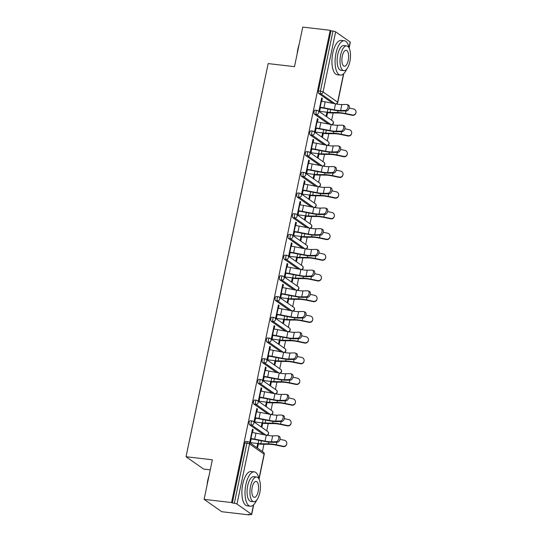 <?xml version="1.0" encoding="UTF-8"?>
<svg xmlns="http://www.w3.org/2000/svg" width="542" height="542" viewBox="0 0 542 542"><rect width="100%" height="100%" fill="white"/><g stroke="black" fill="none" stroke-linecap="round" stroke-linejoin="round"><path stroke-width="0.81" d="M210.255 469.86L203.67 469.094L186.028 456.737L268.161 63.59L294.489 66.652L302.748 27.1L330.2 30.291L330.972 30.833L318.411 90.961L320.417 91.191L332.978 31.07L330.972 30.833M249.185 514.9L248.412 514.358L250.418 514.595A2.073 0.406 -168.2 0 0 251.678 514.48A2.073 0.406 -168.2 0 0 251.529 514.27L236.976 504.074A2.073 0.406 -168.2 0 0 234.32 503.315L231.542 502.542L204.09 499.351L221.732 511.709L249.185 514.9L249.273 514.46M262.423 451.54L263.94 444.257M266.745 430.836L268.27 423.553M271.075 410.131L272.592 402.848M275.397 389.427L276.921 382.137M279.719 368.716L281.244 361.433M284.049 348.011L285.573 340.728M288.371 327.307L289.895 320.024M292.7 306.603L294.225 299.32M297.023 285.898L298.547 278.608M301.352 265.187L302.87 257.904M305.674 244.483L307.199 237.2M310.004 223.778L311.521 216.495M314.326 203.074L315.851 195.791M318.655 182.369L320.173 175.08M322.978 161.658L324.502 154.375M327.307 140.954L328.825 133.671M331.629 120.249L333.154 112.966M332.978 31.07A2.073 0.406 11.8 0 1 335.633 31.829L350.186 42.019A2.073 0.406 11.8 0 1 350.335 42.229L349.136 47.987M204.09 499.351L212.356 459.799L186.028 456.737M231.542 502.542L330.2 30.291M320.485 107.282L319.719 110.968L319.048 110.5L321.684 97.892L322.348 98.359L321.602 98.271M326.941 112.208L326.25 115.541L326.914 116.008L327.612 112.675M321.731 101.313L322.348 98.359M263.636 434.643L249.557 424.786A2.073 0.847 -83.4 0 1 249.205 422.252A2.073 0.847 -83.4 0 1 250.214 420.734L252.22 420.965A2.073 0.847 -83.4 0 1 252.396 421.032M232.315 503.084L244.876 442.956A2.073 0.847 -83.4 0 1 245.885 441.439L247.897 441.669A2.073 0.847 -83.4 0 1 248.073 441.744M332.842 103.353L318.771 93.488A2.073 0.847 -83.4 0 1 318.411 90.961M256.847 411.9L257.464 408.946L256.8 408.478L254.164 421.087L254.828 421.554L255.6 417.868M262.057 422.794L261.359 426.127L262.03 426.595L262.728 423.261M272.287 393.228L258.209 383.37A2.073 0.847 -83.4 0 1 257.857 380.843A2.073 0.847 -83.4 0 1 258.866 379.319L260.871 379.556A2.073 0.847 -83.4 0 1 261.048 379.624M265.499 370.484L266.115 367.53L265.451 367.063L262.816 379.678L263.48 380.145L264.252 376.46M270.709 381.385L270.011 384.718L270.682 385.186L271.379 381.853M280.939 351.819L266.86 341.961A2.073 0.847 -83.4 0 1 266.508 339.428A2.073 0.847 -83.4 0 1 267.518 337.91L269.523 338.14A2.073 0.847 -83.4 0 1 269.699 338.215M274.15 329.075L274.767 326.121L274.103 325.654L271.467 338.262L272.131 338.73L272.904 335.051M279.36 339.976L278.663 343.303L279.333 343.777L280.031 340.444M289.584 310.41L275.512 300.546A2.073 0.847 -83.4 0 1 275.16 298.019A2.073 0.847 -83.4 0 1 276.169 296.494L278.175 296.731A2.073 0.847 -83.4 0 1 278.351 296.799M282.802 287.666L283.419 284.713L282.748 284.245L280.119 296.853L280.783 297.321L281.555 293.635M288.012 298.561L287.314 301.894L287.985 302.361L288.683 299.028M298.236 268.995L284.164 259.137A2.073 0.847 -83.4 0 1 283.812 256.603A2.073 0.847 -83.4 0 1 284.821 255.086L286.826 255.323A2.073 0.847 -83.4 0 1 287.003 255.39M291.454 246.251L292.07 243.297L291.4 242.83L288.771 255.438L289.435 255.905L290.207 252.226M296.664 257.152L295.966 260.485L296.637 260.953L297.334 257.619M306.887 227.586L292.815 217.728A2.073 0.847 -83.4 0 1 292.456 215.194A2.073 0.847 -83.4 0 1 293.473 213.677L295.478 213.907A2.073 0.847 -83.4 0 1 295.654 213.975M300.105 204.842L300.722 201.888L300.051 201.421L297.423 214.029L298.086 214.497L298.859 210.811M305.315 215.736L304.618 219.07L305.288 219.537L305.986 216.204M315.539 186.17L301.467 176.313A2.073 0.847 -83.4 0 1 301.108 173.786A2.073 0.847 -83.4 0 1 302.124 172.261L304.13 172.498A2.073 0.847 -83.4 0 1 304.306 172.566M308.757 163.427L309.374 160.473L308.703 160.005L306.067 172.613L306.738 173.088L307.51 169.402M313.967 174.328L313.269 177.661L313.94 178.128L314.638 174.795M324.191 144.761L310.119 134.904A2.073 0.847 -83.4 0 1 309.76 132.37A2.073 0.847 -83.4 0 1 310.776 130.852L312.781 131.083A2.073 0.847 -83.4 0 1 312.958 131.157M317.409 122.018L318.025 119.064L317.355 118.596L314.719 131.205L315.39 131.672L316.162 127.993M322.619 132.919L321.921 136.245L322.592 136.72L323.289 133.386M328.52 124.057L314.441 114.199A2.073 0.847 -83.4 0 1 314.089 111.666A2.073 0.847 -83.4 0 1 315.098 110.148L317.104 110.378A2.073 0.847 -83.4 0 1 317.28 110.446M318.289 153.623L317.598 156.956L318.262 157.424L318.96 154.091M313.08 142.722L313.696 139.768L313.032 139.301L310.397 151.909L311.067 152.377L311.833 148.698M319.868 165.466L305.79 155.608A2.073 0.847 -83.4 0 1 305.437 153.074A2.073 0.847 -83.4 0 1 306.447 151.557L308.452 151.787A2.073 0.847 -83.4 0 1 308.628 151.862M309.638 195.032L308.947 198.365L309.611 198.833L310.309 195.499M304.428 184.138L305.044 181.184L304.38 180.716L301.745 193.325L302.416 193.792L303.181 190.107M311.216 206.881L297.138 197.017A2.073 0.847 -83.4 0 1 296.786 194.49A2.073 0.847 -83.4 0 1 297.795 192.966L299.801 193.203A2.073 0.847 -83.4 0 1 299.977 193.27M300.993 236.447L300.295 239.774L300.959 240.248L301.657 236.915M295.776 225.547L296.399 222.593L295.729 222.125L293.093 234.733L293.764 235.201L294.53 231.522M302.565 248.29L288.486 238.433A2.073 0.847 -83.4 0 1 288.134 235.899A2.073 0.847 -83.4 0 1 289.143 234.381L291.149 234.611A2.073 0.847 -83.4 0 1 291.325 234.686M292.341 277.856L291.643 281.19L292.307 281.657L293.005 278.324M287.131 266.955L287.748 264.001L287.077 263.534L284.442 276.142L285.112 276.616L285.878 272.931M293.913 289.699L279.835 279.841A2.073 0.847 -83.4 0 1 279.482 277.314A2.073 0.847 -83.4 0 1 280.492 275.79L282.497 276.027A2.073 0.847 -83.4 0 1 282.673 276.095M283.69 319.265L282.992 322.598L283.662 323.066L284.354 319.733M278.48 308.371L279.096 305.417L278.425 304.95L275.79 317.558L276.461 318.025L277.226 314.34M285.261 331.115L271.19 321.257A2.073 0.847 -83.4 0 1 270.831 318.723A2.073 0.847 -83.4 0 1 271.84 317.205L273.846 317.436A2.073 0.847 -83.4 0 1 274.022 317.504M275.038 360.681L274.34 364.014L275.011 364.481L275.702 361.148M269.828 349.78L270.444 346.826L269.774 346.358L267.138 358.967L267.809 359.434L268.575 355.755M276.61 372.523L262.538 362.666A2.073 0.847 -83.4 0 1 262.179 360.132A2.073 0.847 -83.4 0 1 263.188 358.614L265.194 358.851A2.073 0.847 -83.4 0 1 265.37 358.919M266.386 402.089L265.688 405.423L266.359 405.89L267.05 402.557M261.176 391.195L261.793 388.241L261.122 387.774L258.487 400.382L259.157 400.85L259.93 397.164M267.958 413.939L253.886 404.075A2.073 0.847 -83.4 0 1 253.527 401.547A2.073 0.847 -83.4 0 1 254.537 400.023L256.542 400.26A2.073 0.847 -83.4 0 1 256.718 400.328M257.735 443.505L257.037 446.832L257.707 447.306L258.398 443.973M252.525 432.604L253.141 429.65L252.47 429.183L249.835 441.791L250.506 442.258L251.278 438.58M318.025 119.064L317.273 118.976M313.696 139.768L312.951 139.68M309.374 160.473L308.628 160.391M305.044 181.184L304.299 181.096M300.722 201.888L299.977 201.8M296.399 222.593L295.647 222.505M292.07 243.297L291.325 243.209M287.748 264.001L286.996 263.92M283.419 284.713L282.673 284.625M279.096 305.417L278.344 305.329M274.767 326.121L274.022 326.033M270.444 346.826L269.692 346.738M266.115 367.53L265.37 367.449M261.793 388.241L261.041 388.153M257.464 408.946L256.718 408.858M253.141 429.65L252.389 429.562M347.043 104.538L348.337 105.04A3.11 1.978 111.3 0 1 349.177 108.285A3.11 1.978 111.3 0 1 346.582 110.927L345.288 110.426A3.11 1.978 -68.7 0 0 347.883 107.777A3.11 1.978 -68.7 0 0 347.043 104.538A3.11 1.978 -68.7 0 0 346.534 104.45L341.873 104.545A9.268 1.822 11.8 0 1 338.662 104.362A9.268 1.822 11.8 0 1 335.505 103.868L325.159 101.862A11.064 2.182 -168.2 0 0 321.392 101.273L320.986 101.225M345.288 110.426L340.627 110.521A9.268 1.822 11.8 0 1 337.415 110.331A9.268 1.822 11.8 0 1 334.258 109.836L323.913 107.831A11.064 2.182 -168.2 0 0 320.146 107.241L319.739 107.194M320.403 107.662L320.817 107.709A9.268 1.822 11.8 0 1 323.967 108.204L334.312 110.209A11.064 2.182 -168.2 0 0 338.079 110.798A11.064 2.182 -168.2 0 0 341.921 111.022L346.582 110.927M318.798 111.266L327.293 112.248A9.268 1.822 -168.2 0 0 330.01 112.438L337.612 112.519A11.064 2.182 11.8 0 1 340.857 112.75A11.064 2.182 11.8 0 1 345.464 113.508L352.314 114.945A3.11 3.049 13 0 0 355.972 112.655L355.891 113A3.11 3.049 -167 0 1 352.232 115.29L345.383 113.854A9.268 1.822 -168.2 0 0 341.528 113.217A9.268 1.822 -168.2 0 0 338.804 113.027L331.209 112.946A11.064 2.182 11.8 0 1 327.964 112.716L326.867 112.594M355.972 112.655A3.11 3.049 13 0 0 353.56 108.969L349.238 108.061M297.165 53.834A16.87 6.904 -83.4 0 1 297.863 49.092A16.87 6.904 -83.4 0 1 299.076 44.701M298.683 46.585A17.29 7.073 96.6 0 0 298.086 49.031A17.29 7.073 96.6 0 0 297.639 51.571M349.156 48.096A17.29 7.073 96.6 0 0 344.366 40.765A17.29 7.073 96.6 0 0 335.945 53.428A17.29 7.073 96.6 0 0 340.376 75.108A17.29 7.073 96.6 0 0 346.717 69.064M344.366 40.765L341.236 40.399A17.29 7.073 96.6 0 0 332.808 53.069A17.29 7.073 96.6 0 0 337.239 74.742L340.376 75.108M343.818 70.636L340.932 70.297A12.446 5.095 -83.4 0 1 337.741 54.695A12.446 5.095 -83.4 0 1 343.811 45.569L346.69 45.907A12.446 5.095 96.6 0 0 340.627 55.027A12.446 5.095 96.6 0 0 343.818 70.636A12.446 5.095 96.6 0 0 349.881 61.51A12.446 5.095 96.6 0 0 346.69 45.907M348.235 60.358A8.022 3.279 96.6 0 0 346.182 50.304A8.022 3.279 96.6 0 0 342.273 56.178A8.022 3.279 96.6 0 0 344.326 66.239A8.022 3.279 96.6 0 0 348.235 60.358M207.105 484.941A16.87 6.904 -83.4 0 1 207.803 480.198A16.87 6.904 -83.4 0 1 209.009 475.808M208.616 477.692A17.29 7.073 96.6 0 0 208.026 480.131A17.29 7.073 96.6 0 0 207.579 482.671M259.09 479.203A17.29 7.073 96.6 0 0 254.306 471.865A17.29 7.073 96.6 0 0 245.878 484.534A17.29 7.073 96.6 0 0 250.309 506.208A17.29 7.073 96.6 0 0 256.651 500.171M254.306 471.865L251.17 471.499A17.29 7.073 96.6 0 0 242.748 484.169A17.29 7.073 96.6 0 0 247.179 505.849L250.309 506.208M253.751 501.736L250.871 501.404A12.446 5.095 -83.4 0 1 247.68 485.795A12.446 5.095 -83.4 0 1 253.744 476.675L256.63 477.007A12.446 5.095 96.6 0 0 250.567 486.133A12.446 5.095 96.6 0 0 253.751 501.736A12.446 5.095 96.6 0 0 259.821 492.617A12.446 5.095 96.6 0 0 256.63 477.007M258.175 491.465A8.022 3.279 96.6 0 0 256.122 481.404A8.022 3.279 96.6 0 0 252.206 487.285A8.022 3.279 96.6 0 0 254.266 497.339A8.022 3.279 96.6 0 0 258.175 491.465M342.72 125.243L344.007 125.751A3.11 1.978 111.3 0 1 344.854 128.989A3.11 1.978 111.3 0 1 342.253 131.631L340.965 131.13A3.11 1.978 -68.7 0 0 343.56 128.481A3.11 1.978 -68.7 0 0 342.72 125.243A3.11 1.978 -68.7 0 0 342.212 125.155L337.551 125.256A9.268 1.822 11.8 0 1 334.333 125.066A9.268 1.822 11.8 0 1 331.182 124.572L320.837 122.567A11.064 2.182 -168.2 0 0 317.07 121.977L316.657 121.93M340.965 131.13L336.304 131.225A9.268 1.822 11.8 0 1 333.086 131.042A9.268 1.822 11.8 0 1 329.929 130.547L319.584 128.542A11.064 2.182 -168.2 0 0 315.817 127.946L315.41 127.898M316.081 128.373L316.487 128.42A9.268 1.822 11.8 0 1 319.644 128.915L329.99 130.92A11.064 2.182 -168.2 0 0 333.757 131.51A11.064 2.182 -168.2 0 0 337.591 131.733L342.253 131.631M338.391 145.947L339.685 146.455A3.11 1.978 111.3 0 1 340.525 149.694A3.11 1.978 111.3 0 1 337.93 152.336L336.636 151.835A3.11 1.978 -68.7 0 0 339.238 149.185A3.11 1.978 -68.7 0 0 338.391 145.947A3.11 1.978 -68.7 0 0 337.883 145.859L333.222 145.961A9.268 1.822 11.8 0 1 330.01 145.771A9.268 1.822 11.8 0 1 326.853 145.276L316.508 143.271A11.064 2.182 -168.2 0 0 312.741 142.681L312.334 142.634M336.636 151.835L331.975 151.929A9.268 1.822 11.8 0 1 328.764 151.746A9.268 1.822 11.8 0 1 325.606 151.252L315.261 149.246A11.064 2.182 -168.2 0 0 311.494 148.657L311.088 148.61M311.752 149.077L312.165 149.125A9.268 1.822 11.8 0 1 315.315 149.619L325.661 151.625A11.064 2.182 -168.2 0 0 329.428 152.214A11.064 2.182 -168.2 0 0 333.269 152.438L337.93 152.336M334.068 166.651L335.356 167.16A3.11 1.978 111.3 0 1 336.203 170.398A3.11 1.978 111.3 0 1 333.601 173.047L332.314 172.539A3.11 1.978 -68.7 0 0 334.909 169.897A3.11 1.978 -68.7 0 0 334.068 166.651A3.11 1.978 -68.7 0 0 333.56 166.57L328.899 166.665A9.268 1.822 11.8 0 1 325.681 166.475A9.268 1.822 11.8 0 1 322.531 165.981L312.185 163.975A11.064 2.182 -168.2 0 0 308.418 163.386L308.012 163.338M332.314 172.539L327.653 172.641A9.268 1.822 11.8 0 1 324.434 172.451A9.268 1.822 11.8 0 1 321.284 171.956L310.939 169.951A11.064 2.182 -168.2 0 0 307.165 169.361L306.758 169.314M307.429 169.781L307.836 169.829A9.268 1.822 11.8 0 1 310.993 170.323L321.338 172.329A11.064 2.182 -168.2 0 0 325.105 172.918A11.064 2.182 -168.2 0 0 328.94 173.142L333.601 173.047M329.739 187.363L331.033 187.864A3.11 1.978 111.3 0 1 331.873 191.102A3.11 1.978 111.3 0 1 329.279 193.751L327.985 193.243A3.11 1.978 -68.7 0 0 330.586 190.601A3.11 1.978 -68.7 0 0 329.739 187.363A3.11 1.978 -68.7 0 0 329.231 187.275L324.57 187.369A9.268 1.822 11.8 0 1 321.359 187.186A9.268 1.822 11.8 0 1 318.201 186.692L307.856 184.687A11.064 2.182 -168.2 0 0 304.089 184.09L303.683 184.043M327.985 193.243L323.323 193.345A9.268 1.822 11.8 0 1 320.112 193.155A9.268 1.822 11.8 0 1 316.955 192.661L306.609 190.655A11.064 2.182 -168.2 0 0 302.842 190.066L302.436 190.018M303.107 190.486L303.513 190.533A9.268 1.822 11.8 0 1 306.664 191.028L317.009 193.033A11.064 2.182 -168.2 0 0 320.776 193.623A11.064 2.182 -168.2 0 0 324.617 193.846L329.279 193.751M325.417 208.067L326.711 208.568A3.11 1.978 111.3 0 1 327.551 211.814A3.11 1.978 111.3 0 1 324.949 214.456L323.662 213.954A3.11 1.978 -68.7 0 0 326.257 211.305A3.11 1.978 -68.7 0 0 325.417 208.067A3.11 1.978 -68.7 0 0 324.909 207.979L320.247 208.074A9.268 1.822 11.8 0 1 317.029 207.891A9.268 1.822 11.8 0 1 313.879 207.396L303.534 205.391A11.064 2.182 -168.2 0 0 299.767 204.801L299.36 204.754M323.662 213.954L319.001 214.049A9.268 1.822 11.8 0 1 315.783 213.86A9.268 1.822 11.8 0 1 312.632 213.365L302.287 211.36A11.064 2.182 -168.2 0 0 298.52 210.77L298.107 210.723M298.777 211.19L299.184 211.238A9.268 1.822 11.8 0 1 302.341 211.732L312.687 213.738A11.064 2.182 -168.2 0 0 316.453 214.327A11.064 2.182 -168.2 0 0 320.295 214.551L324.949 214.456M314.475 131.97L322.971 132.959A9.268 1.822 -168.2 0 0 325.688 133.142L333.283 133.224A11.064 2.182 11.8 0 1 336.535 133.454A11.064 2.182 11.8 0 1 341.135 134.213L347.984 135.649A3.11 3.049 13 0 0 351.643 133.359L351.562 133.705A3.11 3.049 -167 0 1 347.91 135.995L341.053 134.558A9.268 1.822 -168.2 0 0 337.199 133.921A9.268 1.822 -168.2 0 0 334.482 133.732L326.887 133.65A11.064 2.182 11.8 0 1 323.635 133.427L322.537 133.298M351.643 133.359A3.11 3.049 13 0 0 349.238 129.673L344.915 128.766M310.146 152.675L318.642 153.664A9.268 1.822 -168.2 0 0 321.359 153.853L328.96 153.935A11.064 2.182 11.8 0 1 332.205 154.158A11.064 2.182 11.8 0 1 336.812 154.917L343.662 156.353A3.11 3.049 13 0 0 347.32 154.064L347.239 154.409A3.11 3.049 -167 0 1 343.581 156.699L336.731 155.263A9.268 1.822 -168.2 0 0 332.876 154.626A9.268 1.822 -168.2 0 0 330.153 154.436L322.558 154.355A11.064 2.182 11.8 0 1 319.313 154.131L318.215 154.003M347.32 154.064A3.11 3.049 13 0 0 344.908 150.385L340.586 149.477M305.823 173.379L314.319 174.368A9.268 1.822 -168.2 0 0 317.036 174.558L324.631 174.639A11.064 2.182 11.8 0 1 327.883 174.863A11.064 2.182 11.8 0 1 332.483 175.622L339.333 177.058A3.11 3.049 13 0 0 342.991 174.775L342.91 175.12A3.11 3.049 -167 0 1 339.258 177.403L332.402 175.967A9.268 1.822 -168.2 0 0 328.547 175.33A9.268 1.822 -168.2 0 0 325.83 175.141L318.235 175.059A11.064 2.182 11.8 0 1 314.983 174.836L313.886 174.707M342.991 174.775A3.11 3.049 13 0 0 340.586 171.089L336.264 170.181M301.501 194.083L309.99 195.073A9.268 1.822 -168.2 0 0 312.714 195.262L320.308 195.344A11.064 2.182 11.8 0 1 323.554 195.567A11.064 2.182 11.8 0 1 328.161 196.326L335.01 197.769A3.11 3.049 13 0 0 338.669 195.479L338.587 195.825A3.11 3.049 -167 0 1 334.929 198.108L328.079 196.671A9.268 1.822 -168.2 0 0 324.224 196.041A9.268 1.822 -168.2 0 0 321.508 195.852L313.906 195.77A11.064 2.182 11.8 0 1 310.661 195.54L309.563 195.411M338.669 195.479A3.11 3.049 13 0 0 336.257 191.793L331.934 190.886M297.172 214.795L305.668 215.777A9.268 1.822 -168.2 0 0 308.384 215.967L315.979 216.048A11.064 2.182 11.8 0 1 319.231 216.278A11.064 2.182 11.8 0 1 323.831 217.037L330.688 218.473A3.11 3.049 13 0 0 334.339 216.183L334.258 216.529A3.11 3.049 -167 0 1 330.606 218.819L323.75 217.383A9.268 1.822 -168.2 0 0 319.895 216.746A9.268 1.822 -168.2 0 0 317.178 216.556L309.584 216.475A11.064 2.182 11.8 0 1 306.332 216.244L305.234 216.123M334.339 216.183A3.11 3.049 13 0 0 331.934 212.498L327.612 211.59M321.088 228.771L322.382 229.28A3.11 1.978 111.3 0 1 323.222 232.518A3.11 1.978 111.3 0 1 320.627 235.16L319.333 234.659A3.11 1.978 -68.7 0 0 321.934 232.01A3.11 1.978 -68.7 0 0 321.088 228.771A3.11 1.978 -68.7 0 0 320.579 228.683L315.918 228.785A9.268 1.822 11.8 0 1 312.707 228.595A9.268 1.822 11.8 0 1 309.55 228.101L299.204 226.095A11.064 2.182 -168.2 0 0 295.437 225.506L295.031 225.458M319.333 234.659L314.672 234.754A9.268 1.822 11.8 0 1 311.46 234.571A9.268 1.822 11.8 0 1 308.303 234.076L297.958 232.071A11.064 2.182 -168.2 0 0 294.191 231.475L293.784 231.427M294.455 231.901L294.862 231.949A9.268 1.822 11.8 0 1 298.012 232.443L308.357 234.449A11.064 2.182 -168.2 0 0 312.124 235.038A11.064 2.182 -168.2 0 0 315.966 235.262L320.627 235.16M292.849 235.499L301.338 236.488A9.268 1.822 -168.2 0 0 304.062 236.671L311.657 236.752A11.064 2.182 11.8 0 1 314.902 236.983A11.064 2.182 11.8 0 1 319.509 237.742L326.359 239.178A3.11 3.049 13 0 0 330.017 236.888L329.936 237.233A3.11 3.049 -167 0 1 326.277 239.523L319.428 238.087A9.268 1.822 -168.2 0 0 315.573 237.45A9.268 1.822 -168.2 0 0 312.856 237.26L305.254 237.179A11.064 2.182 11.8 0 1 302.009 236.956L300.912 236.827M330.017 236.888A3.11 3.049 13 0 0 327.605 233.202L323.283 232.294M316.765 249.476L318.059 249.984A3.11 1.978 111.3 0 1 318.899 253.222A3.11 1.978 111.3 0 1 316.298 255.865L315.01 255.363A3.11 1.978 -68.7 0 0 317.605 252.714A3.11 1.978 -68.7 0 0 316.765 249.476A3.11 1.978 -68.7 0 0 316.257 249.388L311.596 249.489A9.268 1.822 11.8 0 1 308.378 249.3A9.268 1.822 11.8 0 1 305.227 248.805L294.882 246.8A11.064 2.182 -168.2 0 0 291.115 246.21L290.708 246.163M315.01 255.363L310.349 255.458A9.268 1.822 11.8 0 1 307.131 255.275A9.268 1.822 11.8 0 1 303.981 254.781L293.635 252.775A11.064 2.182 -168.2 0 0 289.868 252.186L289.455 252.138M290.126 252.606L290.532 252.653A9.268 1.822 11.8 0 1 293.689 253.148L304.035 255.153A11.064 2.182 -168.2 0 0 307.802 255.743A11.064 2.182 -168.2 0 0 311.643 255.966L316.298 255.865M288.52 256.203L297.016 257.193A9.268 1.822 -168.2 0 0 299.733 257.382L307.334 257.464A11.064 2.182 11.8 0 1 310.58 257.687A11.064 2.182 11.8 0 1 315.18 258.446L322.036 259.882A3.11 3.049 13 0 0 325.688 257.592L325.613 257.938A3.11 3.049 -167 0 1 321.955 260.228L315.105 258.791A9.268 1.822 -168.2 0 0 311.25 258.155A9.268 1.822 -168.2 0 0 308.527 257.965L300.932 257.884A11.064 2.182 11.8 0 1 297.68 257.66L296.582 257.531M325.688 257.592A3.11 3.049 13 0 0 323.283 253.913L318.96 253.006M312.436 270.18L313.73 270.688A3.11 1.978 111.3 0 1 314.57 273.927A3.11 1.978 111.3 0 1 311.975 276.576L310.681 276.068A3.11 1.978 -68.7 0 0 313.283 273.425A3.11 1.978 -68.7 0 0 312.436 270.18A3.11 1.978 -68.7 0 0 311.928 270.099L307.273 270.194A9.268 1.822 11.8 0 1 304.055 270.004A9.268 1.822 11.8 0 1 300.898 269.51L290.553 267.504A11.064 2.182 -168.2 0 0 286.786 266.915L286.379 266.867M310.681 276.068L306.02 276.169A9.268 1.822 11.8 0 1 302.809 275.98A9.268 1.822 11.8 0 1 299.651 275.485L289.306 273.48A11.064 2.182 -168.2 0 0 285.539 272.89L285.133 272.843M285.803 273.31L286.21 273.358A9.268 1.822 11.8 0 1 289.36 273.852L299.706 275.858A11.064 2.182 -168.2 0 0 303.473 276.447A11.064 2.182 -168.2 0 0 307.314 276.671L311.975 276.576M284.198 276.908L292.687 277.897A9.268 1.822 -168.2 0 0 295.41 278.087L303.005 278.168A11.064 2.182 11.8 0 1 306.25 278.392A11.064 2.182 11.8 0 1 310.857 279.15L317.707 280.587A3.11 3.049 13 0 0 321.365 278.303L321.284 278.649A3.11 3.049 -167 0 1 317.626 280.932L310.776 279.496A9.268 1.822 -168.2 0 0 306.921 278.859A9.268 1.822 -168.2 0 0 304.204 278.669L296.603 278.588A11.064 2.182 11.8 0 1 293.358 278.364L292.26 278.236M321.365 278.303A3.11 3.049 13 0 0 318.953 274.618L314.631 273.71M308.113 290.891L309.407 291.393A3.11 1.978 111.3 0 1 310.248 294.631A3.11 1.978 111.3 0 1 307.646 297.28L306.359 296.772A3.11 1.978 -68.7 0 0 308.954 294.13A3.11 1.978 -68.7 0 0 308.113 290.891A3.11 1.978 -68.7 0 0 307.605 290.803L302.944 290.898A9.268 1.822 11.8 0 1 299.733 290.715A9.268 1.822 11.8 0 1 296.576 290.221L286.23 288.215A11.064 2.182 -168.2 0 0 282.463 287.619L282.057 287.572M306.359 296.772L301.698 296.874A9.268 1.822 11.8 0 1 298.479 296.684A9.268 1.822 11.8 0 1 295.329 296.189L284.984 294.184A11.064 2.182 -168.2 0 0 281.217 293.595L280.81 293.547M281.474 294.015L281.881 294.062A9.268 1.822 11.8 0 1 285.038 294.557L295.383 296.562A11.064 2.182 -168.2 0 0 299.15 297.151A11.064 2.182 -168.2 0 0 302.992 297.375L307.646 297.28M279.868 297.612L288.364 298.601A9.268 1.822 -168.2 0 0 291.081 298.791L298.683 298.872A11.064 2.182 11.8 0 1 301.928 299.096A11.064 2.182 11.8 0 1 306.528 299.855L313.384 301.298A3.11 3.049 13 0 0 317.036 299.008L316.962 299.353A3.11 3.049 -167 0 1 313.303 301.637L306.454 300.2A9.268 1.822 -168.2 0 0 302.599 299.57A9.268 1.822 -168.2 0 0 299.875 299.38L292.28 299.299A11.064 2.182 11.8 0 1 289.028 299.069L287.931 298.94M317.036 299.008A3.11 3.049 13 0 0 314.631 295.322L310.309 294.414M303.784 311.596L305.078 312.097A3.11 1.978 111.3 0 1 305.918 315.342A3.11 1.978 111.3 0 1 303.324 317.985L302.029 317.483A3.11 1.978 -68.7 0 0 304.631 314.834A3.11 1.978 -68.7 0 0 303.784 311.596A3.11 1.978 -68.7 0 0 303.276 311.508L298.622 311.603A9.268 1.822 11.8 0 1 295.404 311.42A9.268 1.822 11.8 0 1 292.246 310.925L281.901 308.92A11.064 2.182 -168.2 0 0 278.134 308.33L277.728 308.283M302.029 317.483L297.368 317.578A9.268 1.822 11.8 0 1 294.157 317.388A9.268 1.822 11.8 0 1 291 316.894L280.654 314.888A11.064 2.182 -168.2 0 0 276.887 314.299L276.481 314.252M277.152 314.719L277.558 314.767A9.268 1.822 11.8 0 1 280.715 315.261L291.061 317.266A11.064 2.182 -168.2 0 0 294.828 317.863A11.064 2.182 -168.2 0 0 298.662 318.079L303.324 317.985M275.546 318.323L284.035 319.306A9.268 1.822 -168.2 0 0 286.759 319.495L294.353 319.577A11.064 2.182 11.8 0 1 297.599 319.807A11.064 2.182 11.8 0 1 302.206 320.566L309.055 322.002A3.11 3.049 13 0 0 312.714 319.712L312.632 320.058A3.11 3.049 -167 0 1 308.974 322.348L302.124 320.911A9.268 1.822 -168.2 0 0 298.269 320.275A9.268 1.822 -168.2 0 0 295.553 320.085L287.951 320.004A11.064 2.182 11.8 0 1 284.706 319.773L283.608 319.651M312.714 319.712A3.11 3.049 13 0 0 310.302 316.027L305.979 315.119M299.462 332.3L300.756 332.808A3.11 1.978 111.3 0 1 301.596 336.047A3.11 1.978 111.3 0 1 299.001 338.689L297.707 338.188A3.11 1.978 -68.7 0 0 300.302 335.539A3.11 1.978 -68.7 0 0 299.462 332.3A3.11 1.978 -68.7 0 0 298.954 332.212L294.292 332.314A9.268 1.822 11.8 0 1 291.081 332.124A9.268 1.822 11.8 0 1 287.924 331.629L277.579 329.624A11.064 2.182 -168.2 0 0 273.812 329.035L273.405 328.987M297.707 338.188L293.046 338.283A9.268 1.822 11.8 0 1 289.828 338.1A9.268 1.822 11.8 0 1 286.677 337.605L276.332 335.6A11.064 2.182 -168.2 0 0 272.565 335.003L272.159 334.956M272.822 335.43L273.229 335.478A9.268 1.822 11.8 0 1 276.386 335.972L286.732 337.978A11.064 2.182 -168.2 0 0 290.498 338.567A11.064 2.182 -168.2 0 0 294.34 338.791L299.001 338.689M271.217 339.028L279.713 340.017A9.268 1.822 -168.2 0 0 282.429 340.2L290.031 340.281A11.064 2.182 11.8 0 1 293.276 340.512A11.064 2.182 11.8 0 1 297.876 341.27L304.733 342.707A3.11 3.049 13 0 0 308.384 340.417L308.31 340.762A3.11 3.049 -167 0 1 304.651 343.052L297.802 341.616A9.268 1.822 -168.2 0 0 293.947 340.979A9.268 1.822 -168.2 0 0 291.223 340.789L283.629 340.708A11.064 2.182 11.8 0 1 280.377 340.484L279.279 340.356M308.384 340.417A3.11 3.049 13 0 0 305.979 336.731L301.657 335.823M295.133 353.005L296.427 353.513A3.11 1.978 111.3 0 1 297.273 356.751A3.11 1.978 111.3 0 1 294.672 359.393L293.378 358.892A3.11 1.978 -68.7 0 0 295.979 356.243A3.11 1.978 -68.7 0 0 295.133 353.005A3.11 1.978 -68.7 0 0 294.624 352.917L289.97 353.018A9.268 1.822 11.8 0 1 286.752 352.828A9.268 1.822 11.8 0 1 283.595 352.334L273.249 350.328A11.064 2.182 -168.2 0 0 269.482 349.739L269.076 349.692M293.378 358.892L288.717 358.987A9.268 1.822 11.8 0 1 285.505 358.804A9.268 1.822 11.8 0 1 282.348 358.309L272.003 356.304A11.064 2.182 -168.2 0 0 268.236 355.715L267.829 355.667M268.5 356.135L268.907 356.182A9.268 1.822 11.8 0 1 272.064 356.677L282.409 358.682A11.064 2.182 -168.2 0 0 286.176 359.271A11.064 2.182 -168.2 0 0 290.011 359.495L294.672 359.393M266.894 359.732L275.383 360.721A9.268 1.822 -168.2 0 0 278.107 360.911L285.702 360.992A11.064 2.182 11.8 0 1 288.947 361.216A11.064 2.182 11.8 0 1 293.554 361.975L300.404 363.411A3.11 3.049 13 0 0 304.062 361.121L303.981 361.467A3.11 3.049 -167 0 1 300.322 363.757L293.473 362.32A9.268 1.822 -168.2 0 0 289.618 361.683A9.268 1.822 -168.2 0 0 286.901 361.494L279.299 361.412A11.064 2.182 11.8 0 1 276.054 361.189L274.957 361.06M304.062 361.121A3.11 3.049 13 0 0 301.65 357.442L297.328 356.534M290.81 373.709L292.104 374.217A3.11 1.978 111.3 0 1 292.944 377.456A3.11 1.978 111.3 0 1 290.349 380.105L289.055 379.596A3.11 1.978 -68.7 0 0 291.65 376.954A3.11 1.978 -68.7 0 0 290.81 373.709A3.11 1.978 -68.7 0 0 290.302 373.628L285.641 373.723A9.268 1.822 11.8 0 1 282.429 373.533A9.268 1.822 11.8 0 1 279.272 373.038L268.927 371.033A11.064 2.182 -168.2 0 0 265.16 370.443L264.753 370.396M289.055 379.596L284.394 379.698A9.268 1.822 11.8 0 1 281.176 379.508A9.268 1.822 11.8 0 1 278.026 379.014L267.68 377.008A11.064 2.182 -168.2 0 0 263.913 376.419L263.507 376.372M264.171 376.839L264.577 376.886A9.268 1.822 11.8 0 1 267.734 377.381L278.08 379.386A11.064 2.182 -168.2 0 0 281.847 379.976A11.064 2.182 -168.2 0 0 285.688 380.199L290.349 380.105M262.565 380.437L271.061 381.426A9.268 1.822 -168.2 0 0 273.778 381.615L281.379 381.697A11.064 2.182 11.8 0 1 284.625 381.92A11.064 2.182 11.8 0 1 289.225 382.679L296.081 384.115A3.11 3.049 13 0 0 299.733 381.832L299.658 382.178A3.11 3.049 -167 0 1 296 384.461L289.15 383.025A9.268 1.822 -168.2 0 0 285.295 382.388A9.268 1.822 -168.2 0 0 282.572 382.198L274.977 382.117A11.064 2.182 11.8 0 1 271.732 381.893L270.627 381.764M299.733 381.832A3.11 3.049 13 0 0 297.328 378.147L293.005 377.239M286.488 394.42L287.775 394.922A3.11 1.978 111.3 0 1 288.622 398.16A3.11 1.978 111.3 0 1 286.02 400.809L284.726 400.301A3.11 1.978 -68.7 0 0 287.328 397.659A3.11 1.978 -68.7 0 0 286.488 394.42A3.11 1.978 -68.7 0 0 285.98 394.332L281.318 394.427A9.268 1.822 11.8 0 1 278.1 394.244A9.268 1.822 11.8 0 1 274.943 393.749L264.598 391.744A11.064 2.182 -168.2 0 0 260.831 391.155L260.424 391.107M284.726 400.301L280.065 400.402A9.268 1.822 11.8 0 1 276.854 400.213A9.268 1.822 11.8 0 1 273.696 399.718L263.351 397.713A11.064 2.182 -168.2 0 0 259.584 397.123L259.178 397.076M259.848 397.543L260.255 397.591A9.268 1.822 11.8 0 1 263.412 398.085L273.757 400.091A11.064 2.182 -168.2 0 0 277.524 400.68A11.064 2.182 -168.2 0 0 281.359 400.904L286.02 400.809M258.243 401.141L266.732 402.13A9.268 1.822 -168.2 0 0 269.455 402.32L277.05 402.401A11.064 2.182 11.8 0 1 280.302 402.625A11.064 2.182 11.8 0 1 284.902 403.383L291.752 404.827A3.11 3.049 13 0 0 295.41 402.537L295.329 402.882A3.11 3.049 -167 0 1 291.677 405.165L284.821 403.729A9.268 1.822 -168.2 0 0 280.966 403.099A9.268 1.822 -168.2 0 0 278.249 402.909L270.648 402.828A11.064 2.182 11.8 0 1 267.402 402.598L266.305 402.469M295.41 402.537A3.11 3.049 13 0 0 292.998 398.851L288.676 397.943M282.158 415.125L283.452 415.626A3.11 1.978 111.3 0 1 284.293 418.871A3.11 1.978 111.3 0 1 281.698 421.513L280.404 421.012A3.11 1.978 -68.7 0 0 282.999 418.363A3.11 1.978 -68.7 0 0 282.158 415.125A3.11 1.978 -68.7 0 0 281.65 415.036L276.989 415.131A9.268 1.822 11.8 0 1 273.778 414.948A9.268 1.822 11.8 0 1 270.621 414.454L260.275 412.448A11.064 2.182 -168.2 0 0 256.508 411.859L256.102 411.812M280.404 421.012L275.743 421.107A9.268 1.822 11.8 0 1 272.524 420.917A9.268 1.822 11.8 0 1 269.374 420.423L259.029 418.417A11.064 2.182 -168.2 0 0 255.262 417.828L254.855 417.78M255.519 418.248L255.926 418.295A9.268 1.822 11.8 0 1 259.083 418.79L269.428 420.795A11.064 2.182 -168.2 0 0 273.195 421.391A11.064 2.182 -168.2 0 0 277.037 421.608L281.698 421.513M253.913 421.852L262.409 422.835A9.268 1.822 -168.2 0 0 265.126 423.024L272.728 423.106A11.064 2.182 11.8 0 1 275.973 423.336A11.064 2.182 11.8 0 1 280.573 424.095L287.429 425.531A3.11 3.049 13 0 0 291.081 423.241L291.007 423.587A3.11 3.049 -167 0 1 287.348 425.877L280.499 424.44A9.268 1.822 -168.2 0 0 276.644 423.803A9.268 1.822 -168.2 0 0 273.92 423.614L266.325 423.532A11.064 2.182 11.8 0 1 263.08 423.302L261.976 423.18M291.081 423.241A3.11 3.049 13 0 0 288.676 419.555L284.354 418.648M277.836 435.829L279.123 436.337A3.11 1.978 111.3 0 1 279.97 439.576A3.11 1.978 111.3 0 1 277.368 442.218L276.074 441.716A3.11 1.978 -68.7 0 0 278.676 439.067A3.11 1.978 -68.7 0 0 277.836 435.829A3.11 1.978 -68.7 0 0 277.328 435.741L272.667 435.843A9.268 1.822 11.8 0 1 269.449 435.653A9.268 1.822 11.8 0 1 266.298 435.158L255.953 433.153A11.064 2.182 -168.2 0 0 252.186 432.563L251.773 432.516M276.074 441.716L271.42 441.811A9.268 1.822 11.8 0 1 268.202 441.628A9.268 1.822 11.8 0 1 265.045 441.134L254.699 439.128A11.064 2.182 -168.2 0 0 250.932 438.539L250.526 438.492M251.197 438.959L251.603 439.006A9.268 1.822 11.8 0 1 254.76 439.501L265.106 441.506A11.064 2.182 -168.2 0 0 268.873 442.096A11.064 2.182 -168.2 0 0 272.707 442.319L277.368 442.218M249.591 442.557L258.08 443.546A9.268 1.822 -168.2 0 0 260.804 443.735L268.398 443.81A11.064 2.182 11.8 0 1 271.65 444.04A11.064 2.182 11.8 0 1 276.251 444.799L283.1 446.235A3.11 3.049 13 0 0 286.759 443.945L286.677 444.291A3.11 3.049 -167 0 1 283.026 446.581L276.169 445.145A9.268 1.822 -168.2 0 0 272.314 444.508A9.268 1.822 -168.2 0 0 269.598 444.318L261.996 444.237A11.064 2.182 11.8 0 1 258.751 444.013L257.653 443.884M286.759 443.945A3.11 3.049 13 0 0 284.354 440.26L280.024 439.359M335.633 31.829L323.073 91.95L337.625 102.147L343.54 73.834M349.034 47.52L350.186 42.019M335.159 103.8L320.776 93.725A2.073 0.847 96.6 0 1 320.417 91.191A2.073 0.406 11.8 0 1 323.073 91.95A2.073 1.85 125 0 1 320.776 93.725L318.771 93.488M335.769 103.915A2.073 1.85 125 0 0 337.625 102.147A2.073 0.406 11.8 0 1 337.774 102.35L343.777 73.604M251.529 514.27L253.48 504.941M258.974 478.627L264.089 454.142L249.537 443.952L236.976 504.074M234.32 503.315L246.881 443.193L244.876 442.956M249.537 443.952A2.073 0.406 -168.2 0 0 246.881 443.193A2.073 0.847 -83.4 0 1 247.897 441.669A2.073 2.073 0 0 1 248.846 442.035A2.073 1.85 -55 0 1 249.537 443.952M259.069 479.087L264.239 454.352A2.073 0.406 -168.2 0 0 264.089 454.142A2.073 1.85 -55 0 0 263.398 452.224L248.846 442.035M331.44 124.619A2.073 1.85 125 0 0 333.296 122.851A2.073 1.85 -55 0 0 332.612 120.934L318.052 110.737A2.073 2.073 0 0 0 317.104 110.378A2.073 0.847 -83.4 0 0 316.094 111.896A2.073 0.847 96.6 0 0 316.447 114.43L314.441 114.199M330.83 124.504L316.447 114.43A2.073 1.85 125 0 0 318.743 112.661A2.073 1.85 -55 0 0 318.052 110.737M326.508 145.209L312.124 135.134L310.119 134.904M322.178 165.913L307.795 155.845L305.79 155.608M317.856 186.624L303.473 176.55L301.467 176.313M313.527 207.329L299.143 197.254L297.138 197.017M309.204 228.033L294.821 217.959L292.815 217.728M304.875 248.737L290.492 238.663L288.486 238.433M300.553 269.442L286.169 259.374L284.164 259.137M296.223 290.153L281.847 280.078L279.835 279.841M291.901 310.857L277.518 300.783L275.512 300.546M287.572 331.562L273.195 321.487L271.19 321.257M283.249 352.266L268.866 342.192L266.86 341.961M278.92 372.971L264.543 362.903L262.538 362.666M274.598 393.682L260.214 383.607L258.209 383.37M270.268 414.386L255.892 404.312L253.886 404.075M265.946 435.091L251.563 425.016L249.557 424.786M327.117 145.331A2.073 1.85 125 0 0 328.974 143.555A2.073 1.85 -55 0 0 328.283 141.638L313.73 131.449A2.073 2.073 0 0 0 312.781 131.083A2.073 0.847 -83.4 0 0 311.765 132.607A2.073 0.847 96.6 0 0 312.124 135.134A2.073 1.85 125 0 0 314.421 133.366A2.073 1.85 -55 0 0 313.73 131.449M322.788 166.035A2.073 1.85 125 0 0 324.644 164.267A2.073 1.85 -55 0 0 323.96 162.349L309.401 152.153A2.073 2.073 0 0 0 308.452 151.787A2.073 0.847 -83.4 0 0 307.443 153.311A2.073 0.847 96.6 0 0 307.795 155.845A2.073 1.85 125 0 0 310.092 154.07A2.073 1.85 -55 0 0 309.401 152.153M318.466 186.739A2.073 1.85 125 0 0 320.322 184.971A2.073 1.85 -55 0 0 319.631 183.054L305.078 172.857A2.073 2.073 0 0 0 304.13 172.498A2.073 0.847 -83.4 0 0 303.113 174.016A2.073 0.847 96.6 0 0 303.473 176.55A2.073 1.85 125 0 0 305.769 174.775A2.073 1.85 -55 0 0 305.078 172.857M314.136 207.444A2.073 1.85 125 0 0 315.993 205.675A2.073 1.85 -55 0 0 315.308 203.758L300.756 193.562A2.073 2.073 0 0 0 299.801 193.203A2.073 0.847 -83.4 0 0 298.791 194.72A2.073 0.847 96.6 0 0 299.143 197.254A2.073 1.85 125 0 0 301.44 195.479A2.073 1.85 -55 0 0 300.756 193.562M309.814 228.148A2.073 1.85 125 0 0 311.67 226.38A2.073 1.85 -55 0 0 310.979 224.463L296.427 214.266A2.073 2.073 0 0 0 295.478 213.907A2.073 0.847 -83.4 0 0 294.462 215.425A2.073 0.847 96.6 0 0 294.821 217.959A2.073 1.85 125 0 0 297.118 216.19A2.073 1.85 -55 0 0 296.427 214.266M305.492 248.859A2.073 1.85 125 0 0 307.348 247.084A2.073 1.85 -55 0 0 306.657 245.167L292.104 234.977A2.073 2.073 0 0 0 291.149 234.611A2.073 0.847 -83.4 0 0 290.139 236.136A2.073 0.847 96.6 0 0 290.492 238.663A2.073 1.85 125 0 0 292.788 236.895A2.073 1.85 -55 0 0 292.104 234.977M301.162 269.564A2.073 1.85 125 0 0 303.019 267.795A2.073 1.85 -55 0 0 302.328 265.878L287.775 255.682A2.073 2.073 0 0 0 286.826 255.323A2.073 0.847 -83.4 0 0 285.817 256.84A2.073 0.847 96.6 0 0 286.169 259.374A2.073 1.85 125 0 0 288.466 257.599A2.073 1.85 -55 0 0 287.775 255.682M296.84 290.268A2.073 1.85 125 0 0 298.696 288.5A2.073 1.85 -55 0 0 298.005 286.582L283.452 276.386A2.073 2.073 0 0 0 282.497 276.027A2.073 0.847 -83.4 0 0 281.488 277.545A2.073 0.847 96.6 0 0 281.847 280.078A2.073 1.85 125 0 0 284.137 278.303A2.073 1.85 -55 0 0 283.452 276.386M292.511 310.972A2.073 1.85 125 0 0 294.367 309.204A2.073 1.85 -55 0 0 293.676 307.287L279.123 297.091A2.073 2.073 0 0 0 278.175 296.731A2.073 0.847 -83.4 0 0 277.165 298.249A2.073 0.847 96.6 0 0 277.518 300.783A2.073 1.85 125 0 0 279.814 299.008A2.073 1.85 -55 0 0 279.123 297.091M288.188 331.677A2.073 1.85 125 0 0 290.045 329.909A2.073 1.85 -55 0 0 289.353 327.991L274.801 317.795A2.073 2.073 0 0 0 273.846 317.436A2.073 0.847 -83.4 0 0 272.836 318.96A2.073 0.847 96.6 0 0 273.195 321.487A2.073 1.85 125 0 0 275.492 319.719A2.073 1.85 -55 0 0 274.801 317.795M283.859 352.388A2.073 1.85 125 0 0 285.715 350.613A2.073 1.85 -55 0 0 285.024 348.696L270.472 338.506A2.073 2.073 0 0 0 269.523 338.14A2.073 0.847 -83.4 0 0 268.514 339.665A2.073 0.847 96.6 0 0 268.866 342.192A2.073 1.85 125 0 0 271.163 340.423A2.073 1.85 -55 0 0 270.472 338.506M279.536 373.092A2.073 1.85 125 0 0 281.393 371.324A2.073 1.85 -55 0 0 280.702 369.407L266.149 359.211A2.073 2.073 0 0 0 265.194 358.851A2.073 0.847 -83.4 0 0 264.184 360.369A2.073 0.847 96.6 0 0 264.543 362.903A2.073 1.85 125 0 0 266.84 361.128A2.073 1.85 -55 0 0 266.149 359.211M275.207 393.797A2.073 1.85 125 0 0 277.064 392.029A2.073 1.85 -55 0 0 276.373 390.111L261.82 379.915A2.073 2.073 0 0 0 260.871 379.556A2.073 0.847 -83.4 0 0 259.862 381.073A2.073 0.847 96.6 0 0 260.214 383.607A2.073 1.85 125 0 0 262.511 381.832A2.073 1.85 -55 0 0 261.82 379.915M270.885 414.501A2.073 1.85 125 0 0 272.741 412.733A2.073 1.85 -55 0 0 272.05 410.816L257.497 400.619A2.073 2.073 0 0 0 256.542 400.26A2.073 0.847 -83.4 0 0 255.533 401.778A2.073 0.847 96.6 0 0 255.892 404.312A2.073 1.85 125 0 0 258.188 402.537A2.073 1.85 -55 0 0 257.497 400.619M266.556 435.206A2.073 1.85 125 0 0 268.412 433.437A2.073 1.85 -55 0 0 267.721 431.52L253.168 421.324A2.073 2.073 0 0 0 252.22 420.965A2.073 0.847 -83.4 0 0 251.21 422.489A2.073 0.847 96.6 0 0 251.563 425.016A2.073 1.85 125 0 0 253.859 423.248A2.073 1.85 -55 0 0 253.168 421.324M334.258 109.836L335.505 103.868M340.627 110.521L341.873 104.545M323.913 107.831L325.159 101.862M320.146 107.241L321.392 101.273M345.999 110.941L345.464 113.508M352.232 115.29L352.314 114.945M327.978 108.983L327.293 112.248M330.627 109.498L330.01 112.438M337.971 110.792L337.612 112.519M329.929 130.547L331.182 124.572M336.304 131.225L337.551 125.256M319.584 128.542L320.837 122.567M315.817 127.946L317.07 121.977M325.606 151.252L326.853 145.276M331.975 151.929L333.222 145.961M315.261 149.246L316.508 143.271M311.494 148.657L312.741 142.681M321.284 171.956L322.531 165.981M327.653 172.641L328.899 166.665M310.939 169.951L312.185 163.975M307.165 169.361L308.418 163.386M316.955 192.661L318.201 186.692M323.323 193.345L324.57 187.369M306.609 190.655L307.856 184.687M302.842 190.066L304.089 184.09M312.632 213.365L313.879 207.396M319.001 214.049L320.247 208.074M302.287 211.36L303.534 205.391M298.52 210.77L299.767 204.801M341.67 131.645L341.135 134.213M347.91 135.995L347.984 135.649M323.649 129.687L322.971 132.959M326.304 130.202L325.688 133.142M333.648 131.496L333.283 133.224M337.348 152.349L336.812 154.917M343.581 156.699L343.662 156.353M319.326 150.391L318.642 153.664M321.975 150.906L321.359 153.853M329.319 152.2L328.96 153.935M333.018 173.054L332.483 175.622M339.258 177.403L339.333 177.058M314.997 171.103L314.319 174.368M317.653 171.618L317.036 174.558M324.997 172.905L324.631 174.639M328.696 193.765L328.161 196.326M334.929 198.108L335.01 197.769M310.674 191.807L309.99 195.073M313.323 192.322L312.714 195.262M320.668 193.609L320.308 195.344M324.367 214.469L323.831 217.037M330.606 218.819L330.688 218.473M306.345 212.511L305.668 215.777M309.001 213.026L308.384 215.967M316.345 214.32L315.979 216.048M308.303 234.076L309.55 228.101M314.672 234.754L315.918 228.785M297.958 232.071L299.204 226.095M294.191 231.475L295.437 225.506M320.044 235.174L319.509 237.742M326.277 239.523L326.359 239.178M302.023 233.216L301.338 236.488M304.672 233.731L304.062 236.671M312.016 235.025L311.657 236.752M303.981 254.781L305.227 248.805M310.349 255.458L311.596 249.489M293.635 252.775L294.882 246.8M289.868 252.186L291.115 246.21M315.715 255.878L315.18 258.446M321.955 260.228L322.036 259.882M297.693 253.92L297.016 257.193M300.349 254.435L299.733 257.382M307.693 255.729L307.334 257.464M299.651 275.485L300.898 269.51M306.02 276.169L307.273 270.194M289.306 273.48L290.553 267.504M285.539 272.89L286.786 266.915M311.393 276.583L310.857 279.15M317.626 280.932L317.707 280.587M293.371 274.631L292.687 277.897M296.02 275.146L295.41 278.087M303.364 276.434L303.005 278.168M295.329 296.189L296.576 290.221M301.698 296.874L302.944 290.898M284.984 294.184L286.23 288.215M281.217 293.595L282.463 287.619M307.063 297.294L306.528 299.855M313.303 301.637L313.384 301.298M289.049 295.336L288.364 298.601M291.698 295.851L291.081 298.791M299.042 297.138L298.683 298.872M291 316.894L292.246 310.925M297.368 317.578L298.622 311.603M280.654 314.888L281.901 308.92M276.887 314.299L278.134 308.33M302.741 317.998L302.206 320.566M308.974 322.348L309.055 322.002M284.719 316.04L284.035 319.306M287.368 316.555L286.759 319.495M294.719 317.849L294.353 319.577M286.677 337.605L287.924 331.629M293.046 338.283L294.292 332.314M276.332 335.6L277.579 329.624M272.565 335.003L273.812 329.035M298.418 338.703L297.876 341.27M304.651 343.052L304.733 342.707M280.397 336.745L279.713 340.017M283.046 337.26L282.429 340.2M290.39 338.554L290.031 340.281M282.348 358.309L283.595 352.334M288.717 358.987L289.97 353.018M272.003 356.304L273.249 350.328M268.236 355.715L269.482 349.739M294.089 359.407L293.554 361.975M300.322 363.757L300.404 363.411M276.068 357.449L275.383 360.721M278.717 357.964L278.107 360.911M286.068 359.258L285.702 360.992M278.026 379.014L279.272 373.038M284.394 379.698L285.641 373.723M267.68 377.008L268.927 371.033M263.913 376.419L265.16 370.443M289.767 380.111L289.225 382.679M296 384.461L296.081 384.115M271.745 378.16L271.061 381.426M274.394 378.675L273.778 381.615M281.738 379.962L281.379 381.697M273.696 399.718L274.943 393.749M280.065 400.402L281.318 394.427M263.351 397.713L264.598 391.744M259.584 397.123L260.831 391.155M285.438 400.823L284.902 403.383M291.677 405.165L291.752 404.827M267.416 398.865L266.732 402.13M270.072 399.379L269.455 402.32M277.416 400.667L277.05 402.401M269.374 420.423L270.621 414.454M275.743 421.107L276.989 415.131M259.029 418.417L260.275 412.448M255.262 417.828L256.508 411.859M281.115 421.527L280.573 424.095M287.348 425.877L287.429 425.531M263.094 419.569L262.409 422.835M265.743 420.084L265.126 423.024M273.087 421.378L272.728 423.106M265.045 441.134L266.298 435.158M271.42 441.811L272.667 435.843M254.699 439.128L255.953 433.153M250.932 438.539L252.186 432.563M276.786 442.231L276.251 444.799M283.026 446.581L283.1 446.235M258.764 440.273L258.08 443.546M261.42 440.788L260.804 443.735M268.764 442.082L268.398 443.81M253.717 504.71L251.678 514.48M336.081 103.976A2.073 2.073 0 0 0 337.774 102.35M331.758 124.68A2.073 2.073 0 0 0 332.612 120.934M327.429 145.385A2.073 2.073 0 0 0 328.283 141.638M323.107 166.089A2.073 2.073 0 0 0 323.96 162.349M318.784 186.8A2.073 2.073 0 0 0 319.631 183.054M314.455 207.505A2.073 2.073 0 0 0 315.308 203.758M310.132 228.209A2.073 2.073 0 0 0 310.979 224.463M305.803 248.913A2.073 2.073 0 0 0 306.657 245.167M301.481 269.618A2.073 2.073 0 0 0 302.328 265.878M297.151 290.329A2.073 2.073 0 0 0 298.005 286.582M292.829 311.033A2.073 2.073 0 0 0 293.676 307.287M288.5 331.738A2.073 2.073 0 0 0 289.353 327.991M284.177 352.442A2.073 2.073 0 0 0 285.024 348.696M279.848 373.147A2.073 2.073 0 0 0 280.702 369.407M275.526 393.858A2.073 2.073 0 0 0 276.373 390.111M271.196 414.562A2.073 2.073 0 0 0 272.05 410.816M266.874 435.267A2.073 2.073 0 0 0 267.721 431.52M264.239 454.352A2.073 2.073 0 0 0 263.398 452.224"/></g></svg>
